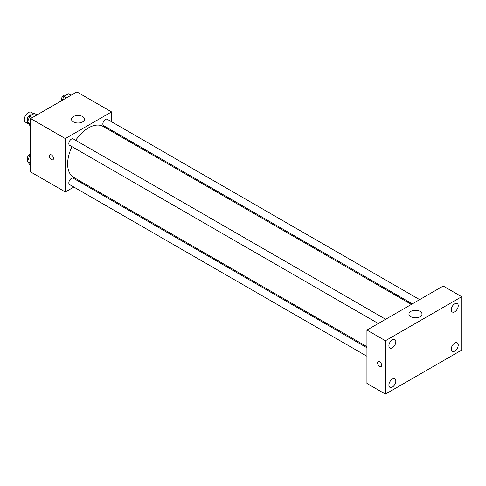 <?xml version="1.0" encoding="UTF-8"?>
<svg xmlns="http://www.w3.org/2000/svg" width="486" height="486" viewBox="0 0 486 486"><rect width="100%" height="100%" fill="white"/><g stroke="black" fill="none" stroke-linecap="round" stroke-linejoin="round"><path stroke-width="0.73" d="M33.807 113.785L31.207 112.284A5.723 3.305 120 0 0 26.797 113.815A5.723 3.305 120 0 0 24.3 119.568A5.723 3.305 120 0 0 25.485 122.186L28.899 124.161M73.854 187.037L65.324 191.958L30.654 171.947L30.654 118.572L76.879 91.884L111.549 111.895L111.549 121.749M82.134 182.256L81.205 182.797M72.007 146.687A29.415 16.986 120 0 0 67.633 163.94A29.415 16.986 120 0 0 73.726 177.402L366.942 346.688M411.381 304.412L103.147 126.451A29.415 16.986 120 0 0 75.682 140.32M111.549 130.23L111.549 131.305M65.324 191.958L65.324 138.583L111.549 111.895M419.655 299.631L107.285 119.283A3.675 2.12 120 0 0 104.454 120.267A3.675 2.12 120 0 0 102.85 123.966A3.675 2.12 120 0 0 103.609 125.649L412.31 303.872M366.942 347.763L73.264 178.21A3.675 2.12 120 0 0 70.434 179.194A3.675 2.12 120 0 0 68.83 182.894A3.675 2.12 120 0 0 69.589 184.577L366.942 356.25M378.29 323.518L69.589 145.29A3.675 2.12 -60 0 1 69.589 141.049A3.675 2.12 -60 0 1 73.264 138.923L385.635 319.272M65.324 138.583L30.654 118.572M73.416 121.907A6.537 3.773 180 0 1 71.497 119.234A6.537 3.773 180 0 1 78.033 115.461A6.537 3.773 180 0 1 84.576 119.234A6.537 3.773 180 0 1 80.536 122.721A6.537 3.773 180 0 1 73.416 121.907M53.478 158.436A2.861 1.652 60 0 1 52.889 159.742A2.861 1.652 60 0 1 50.028 158.09A2.861 1.652 60 0 1 50.028 154.791A2.861 1.652 60 0 1 52.233 155.556A2.861 1.652 60 0 1 53.478 158.436M52.889 159.742A2.861 1.652 60 0 1 50.028 158.09A2.861 1.652 60 0 1 50.028 154.791M366.942 383.442L366.942 330.067L443.208 286.035L461.7 296.709L461.7 350.084L385.428 394.116L366.942 383.442M385.428 394.116L385.428 340.741L366.942 330.067M381.674 365.259A2.861 1.652 60 0 1 381.079 366.572A2.861 1.652 60 0 1 378.223 364.919A2.861 1.652 60 0 1 378.223 361.62A2.861 1.652 60 0 1 380.423 362.386A2.861 1.652 60 0 1 381.674 365.259M385.428 340.741L461.7 296.709M420.098 316.726A6.537 3.773 180 0 1 412.972 317.54A6.537 3.773 180 0 1 408.939 314.053A6.537 3.773 180 0 1 415.475 310.281A6.537 3.773 180 0 1 422.012 314.053A6.537 3.773 180 0 1 420.098 316.726M454.768 303.756A4.903 2.831 120 0 0 451.3 309.758A4.903 2.831 120 0 0 452.314 312.006A4.903 2.831 120 0 0 457.217 309.175A4.903 2.831 120 0 0 457.217 303.513A4.903 2.831 120 0 0 454.768 303.756M392.366 339.781A4.903 2.831 120 0 0 388.897 345.789A4.903 2.831 120 0 0 389.912 348.031A4.903 2.831 120 0 0 394.814 345.2A4.903 2.831 120 0 0 394.814 339.538A4.903 2.831 120 0 0 392.366 339.781M392.366 379.068A4.903 2.831 120 0 0 388.897 385.07A4.903 2.831 120 0 0 389.912 387.318A4.903 2.831 120 0 0 394.814 384.487A4.903 2.831 120 0 0 394.814 378.825A4.903 2.831 120 0 0 392.366 379.068M454.768 343.037A4.903 2.831 120 0 0 451.3 349.045A4.903 2.831 120 0 0 452.314 351.287A4.903 2.831 120 0 0 457.217 348.456A4.903 2.831 120 0 0 457.217 342.794A4.903 2.831 120 0 0 454.768 343.037M381.085 366.572A2.861 1.652 60 0 1 378.223 364.919A2.861 1.652 60 0 1 378.223 361.614M30.654 125.935L29.798 125.443L27.465 122.12L29.798 116.099L34.47 113.402L37.033 114.884M30.654 123.96L27.465 122.12M32.368 117.582L29.798 116.099M31.766 114.969L31.663 114.909A3.675 2.12 120 0 0 28.832 115.893A3.675 2.12 120 0 0 27.228 119.586A3.675 2.12 120 0 0 27.836 121.166M62.342 100.274L63.824 96.459L68.49 93.762L71.059 95.244M66.388 97.941L63.824 96.459M65.786 95.323L65.683 95.268A3.675 2.12 120 0 0 62.852 96.252A3.675 2.12 120 0 0 61.248 99.946A3.675 2.12 120 0 0 61.382 100.827M30.654 165.222L29.798 164.724L27.465 161.407L29.798 155.386L30.654 154.894M30.654 163.247L27.465 161.407M30.654 155.878L29.798 155.386M30.654 154.05A3.675 2.12 120 0 0 27.228 158.873A3.675 2.12 120 0 0 27.836 160.453"/></g></svg>
